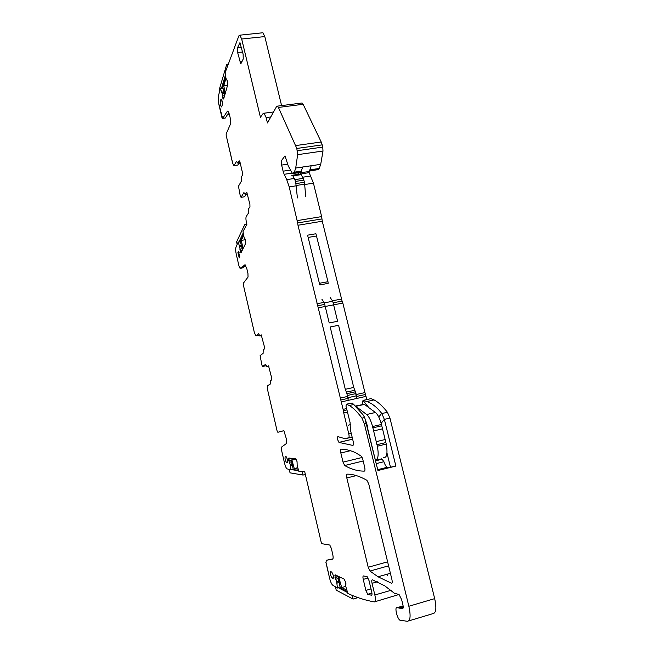 <?xml version="1.0" encoding="UTF-8"?>
<svg xmlns="http://www.w3.org/2000/svg" width="654" height="654" viewBox="0 0 654 654"><rect width="100%" height="100%" fill="white"/><g stroke="black" fill="none" stroke-linecap="round" stroke-linejoin="round"><path stroke-width="0.98" d="M222.049 117.589L218.812 103.839L222.638 118.48L227.388 111.196L227.911 110.992L229.292 114.049L230.551 119.404L230.69 123.541L226.219 133.825L226.137 135.157L232.513 162.781L233.854 165.764L236.593 161.317L237.754 163.067L239.151 160.753L239.928 161.873L242.446 172.591L242.503 175.019L241.301 177.136L241.293 181.322L238.473 186.227L240.312 196.143L241.064 197.312L243.926 192.562L245.136 194.426L246.787 192.26L249.902 204.35L249.951 206.746L248.692 208.683L248.659 212.787L246.272 216.409C245.781 217.512 245.822 219.433 246.394 222.188L246.893 224.306L242.994 231.606L244.081 237.459L245.43 240.051L245.61 243.501L241.171 252.444L240.549 252.052L241.44 251.904M240.394 241.686L238.121 242.07L239.65 246.615L240.549 252.052M238.121 242.07L235.914 247.392C235.489 248.847 235.603 251.12 236.249 254.202L238.931 265.794L240.043 268.336L245.119 264.772M259.36 335.191L255.845 335.837L254.316 332.355L243.427 285.242L243.37 283.182L248.038 277.059L247.948 273.503L246.738 268.295L244.841 264.821M256.196 335.813L258.567 333.753M261.804 335.641L259.818 336.009L258.714 333.744M259.965 336.001L261.347 334.905M283.901 430.684L277.844 432.278L277.043 430.684L267.748 390.479C267.208 387.838 267.192 386.212 267.707 385.607L270.233 384.102L270.331 380.718L271.663 379.909L271.655 377.898L268.541 365.831L266.963 366.706L265.663 364.335L262.499 366.453L261.862 365.006L260.12 355.604L263.121 353.34L263.194 349.874L264.469 348.884L264.445 346.841L261.232 334.93M277.844 432.278L283.869 430.659L286.256 438.491C286.836 441.229 286.853 442.93 286.321 443.6L281.621 447.034L281.678 450.753L284.58 463.31C285.316 466.269 286.125 468.109 287 468.828L290.948 469.956L290.163 464.463L289.231 462.337L291.643 461.757M332.624 559.195L332.559 559.211C333.27 558.818 333.311 557.11 332.673 554.093L331.341 548.395L329.796 545.035L322.046 543.719L321.327 542.795L304.69 471.608L298.821 471.321L297.169 465.427L297.055 461.659L295.837 458.855L288.847 458.037L289.231 462.337M332.559 559.211L326.346 560.265L326.003 562.44L328.202 571.849L326.003 562.407M391.166 590.276L374.848 594.985C375.78 599.432 375.6 601.737 374.309 601.917C365.079 600.225 356.267 597.421 347.879 593.48L345.778 586.458L345.786 582.649L344.192 579.158L335.265 574.858L334.987 577.351L336.712 581.905L337.423 588.036L332.739 585.191C331.578 584.202 330.54 581.913 329.632 578.332L325.913 562.432M374.848 594.985L372.052 583.319C371.57 580.981 371.685 579.812 372.412 579.812L384.781 585.861L394.534 593.341L399.046 594.461L401.638 599.628L402.913 604.868C403.412 607.231 403.297 608.482 402.553 608.604L396.692 607.46C394.607 607.901 397.362 618.831 399.905 620.188L407.385 621.3C410.401 620.867 410.892 615.847 408.856 606.258L364.409 424.021L361.973 418.143C357.485 412.02 353.25 407.802 349.269 405.513L346.391 404.164L345.966 406.085L350.078 422.484L350.381 429.833L353.168 441.36C353.667 443.813 353.561 445.17 352.833 445.431L339.009 442.415L337.668 439.758C337.26 437.698 337.374 436.668 338.012 436.659L344.159 438.458L348.566 437.91C349.195 437.51 349.269 436.153 348.795 433.864L343.742 412.944L347.266 412.143M346.677 409.96L343.432 410.696L343.742 412.944M343.432 410.696L297.987 225.254L322.267 221.232L342.083 301.077L333.115 302.802M322.267 221.232L321.956 218.918L297.66 222.924L297.987 225.254M297.66 222.924L289.199 186.897L286.73 179.629L284.155 174.299L291.954 173.138M290.294 170.114L283.092 171.176L284.155 174.299M283.092 171.176L281.629 165.086L287.621 164.211M310.241 169.795L319.234 168.462L320.713 164.342L295.714 168.045L294.382 172.166L292.502 173.588L288.316 166.075L284.997 155.873L281.637 160.361L281.629 165.086M295.714 168.045L297.644 154.663L296.818 148.466L278.424 107.444L277.435 106.136L276.568 106.537L267.437 122.968L266.137 117.565L264.044 113.216L263.153 113.494L260.415 117.23L241.686 39.019L239.854 35.169L238.89 35.798L225.099 72.749L225.982 78.374L227.543 81.317L227.911 84.104L223.619 99.007L223.006 98.958L223.66 98.877M221.404 88.552L220.414 88.674L222.049 93.13L223.006 98.958M220.414 88.674L218.338 96.138L218.763 103.961L221.951 117.597M369.984 571.048L378.028 576.787L391.452 583.204C392.269 583.229 392.416 581.986 391.901 579.485L368.742 483.968L366.91 480.298C359.504 476.112 352.898 474.06 347.078 474.158C346.432 474.403 346.342 475.671 346.816 477.96L368.202 567.255L369.984 571.048L388.59 565.833M239.225 257.897L237.901 252.411L238.824 251.259M238.98 257.946L239.781 256.711L238.367 251.332M220.864 99.547L221.289 99.146C222.213 100.544 222.556 102.482 222.319 104.967L221.461 106.921C220.545 105.539 220.194 103.61 220.423 101.125L220.864 99.547L221.575 99.465M332.036 578.03C330.327 575.111 329.894 572.961 330.736 571.563L331.766 572.136C333.483 575.079 333.916 577.245 333.058 578.626L332.052 578.046L333.605 577.613L332.052 578.046M363.24 579.395L365.864 590.399L367.72 594.282L371.407 595.23C372.077 595.181 372.175 594.028 371.701 591.78L369.019 580.572L367.156 576.705L363.501 575.953C362.864 576.043 362.774 577.188 363.24 579.395L368.12 578.013M237.508 47.816L237.631 52.524L240.795 63.904L243.231 58.974L243.133 54.217L239.928 42.706L237.508 47.816L241.498 47.39M341.118 449.135C340.456 449.38 340.358 450.671 340.84 453.001L343.031 462.141L344.683 465.525C351.239 469.294 357.779 471.166 364.311 471.125C365.038 470.855 365.153 469.498 364.646 467.062L362.831 459.582L361.065 456.034L355.179 452.494C350.094 450.328 345.41 449.208 341.118 449.135M286.084 456.705L285.308 456.541C284.694 458.086 285.062 460.048 286.419 462.411L287.286 462.631C287.907 461.095 287.539 459.133 286.182 456.745L286.084 456.705M222.916 118.439L225.36 118.022L228.818 112.455M240.32 163.549L238.563 163.802M234.238 165.707L237.917 165.012L239.062 162.879M247.547 194.32L245.961 194.565M241.032 197.361L244.612 196.764L241.064 197.312M246.141 194.271L244.612 196.764M242.332 267.968L245.757 265.467M265.908 365.774L262.63 366.453M292.003 469.703L290.948 469.956M326.346 560.265L332.911 558.892M338.371 587.766L337.464 588.02M374.865 601.754L399.054 594.478M408.701 620.908L432.883 613.648C436.112 613.141 436.709 608.138 434.681 598.631L408.856 606.258M368.807 407.597L363.011 400.42L370.99 398.621L374.047 399.913C378.257 402.128 382.721 406.248 387.421 412.265L389.939 418.078L434.681 598.631M387.421 412.265L381.838 413.557L384.348 419.377L395.874 466.057L378.151 469.907M346.391 404.164L352.375 403.085L362.962 414.669L364.687 417.522L377.922 470.528L395.874 466.057M366.861 399.553L365.423 394.493L356.667 396.447M318.367 307.789L342.827 303.072L365.423 394.493M342.827 303.072L342.083 301.077M321.956 218.918L321.637 216.597L297.333 220.594M304.805 184.502L313.446 183.177L321.637 216.597M313.446 183.177L308.925 172.051M309.661 171.029L318.384 169.549L309.767 170.833M319.234 168.462L318.384 169.549M320.713 164.342L322.994 151.017L322.749 147.085L297.357 150.706M296.818 148.466L322.201 144.869L322.749 147.085M322.201 144.869L321.204 141.992L295.845 145.564M278.424 107.444L303.137 104.28L321.204 141.992M303.137 104.28L302.099 102.989L301.437 103.07M241.686 39.019L264.805 36.575L281.588 105.605M264.805 36.575L262.908 32.757L262.295 32.823M221.395 88.592L220.447 88.707M387.52 575.324L387.193 574.196M229.399 114.507L227.379 114.769L229.399 114.507M365.733 420.604L377.922 470.528M386.988 453.034L390.454 467.119M363.011 400.42L362.545 402.341L362.896 404.581M387.896 467.479L387.16 467.308C385.942 466.506 384.863 464.642 383.914 461.716L381.789 458.814L375.805 460.277M378.756 416.99L381.715 413.393L380.955 412.421C376.59 406.976 371.913 403.346 366.919 401.523L363.281 400.51M383.914 461.716L376.598 463.522M299.769 174.193L308.402 172.73L309.358 171.471L311.181 165.756M305.712 196.633L304.478 182.27L303.309 178.354L300.701 174.046M327.973 281.702L315.931 233.756L307.593 235.17L319.79 284.931L328.161 283.378L327.973 281.702L319.593 283.256M332.739 301.249L324.343 302.859L329.215 322.945L337.619 321.277L332.739 301.249L330.237 297.603M353.732 387.438L345.296 389.302L330.196 326.975L338.592 325.3L353.732 387.438L355.384 391.787L346.931 393.659L348.255 400.362M356.708 398.466L355.384 391.787M383.187 457.432C386.825 458.331 387.847 453.876 386.252 444.066L381.446 424.462C379.851 418.486 377.849 414.497 375.437 412.486L364.262 404.27L355.588 405.995M350.397 424.609L348.427 425.198M375.715 459.917C378.265 458.953 378.813 454.383 377.358 446.208L372.559 426.539C370.965 420.547 368.995 416.541 366.632 414.513L356.119 406.543M345.296 389.302L346.931 393.659M324.343 302.859L321.882 299.189M297.415 197.941L295.624 181.395L292.886 175.877L291.807 175.411M308.402 172.73L298.862 174.324L297.627 172.828M299.924 174.005L300.856 172.738L302.606 167.023M381.446 424.462L372.559 426.539M382.525 428.836L373.638 430.929M385.157 439.521L376.263 441.646M347.2 591.584L340.342 588.036L338.159 577.711L339.017 578.128L340.938 577.588M339.017 578.128L341.682 587.545L345.762 586.393M338.159 577.711L340.08 577.171M345.794 582.673L345.991 584.177M341.682 587.545L346.775 590.153M335.527 586.908L336.205 590.129L353.054 599.064L358.057 597.625M352.285 595.418L353.054 599.064M337.946 587.545L347.47 592.483M298.526 470.373L293.278 469.556L291.308 460.179L296.164 459.255M291.97 460.261L294.275 468.55L297.742 467.708M291.308 460.179L296.033 459.051M294.275 468.55L298.167 469.131M289.346 469.539L290.033 472.842L303.055 475.057L305.361 474.493M302.32 471.567L303.055 475.057M291.766 469.662L298.633 470.741M227.886 85.175L223.766 85.666L225.982 78.357M225.27 93.694L223.766 85.666M227.796 82.51L226.905 80.074M225.744 77.025L222.728 87.023L224.837 95.083M227.257 66.16L226.758 64.28L219.131 90.023L219.548 91.617M221.354 88.731L225.426 75.161M227.944 64.149L226.758 64.28M243.084 248.585L241.269 240.394L243.648 235.432M245.283 239.724L241.269 240.394M242.659 249.444L242.814 248.626M245.512 240.378L244.939 238.718M243.427 234.181L240.206 240.942L242.389 249.493M245.275 227.224L244.637 224.755L236.568 241.972L237.165 244.318M238.955 241.923L243.214 232.963M246.836 224.396L244.637 224.755M229.423 114.622L227.306 114.891M232.571 162.674L226.137 135.157L232.571 162.674M225.36 118.022L223.006 118.333M227.388 111.196L228.074 111.115M237.917 165.012L234.369 165.527M240.116 162.658L237.966 162.969M247.482 194.025L245.34 194.352M241.244 252.305L240.778 252.387M242.103 250.564L240.108 250.907M240.059 250.719L242.209 250.351M242.201 248.749L239.814 249.158M239.691 246.844L241.628 246.517M241.571 246.296L239.65 246.615M239.413 245.683L241.334 245.356M241.31 245.275L239.389 245.602M238.154 242.135L240.41 241.759M242.528 267.936L240.296 268.328M268.884 366.338L267.102 366.714M293.229 469.31L290.94 469.866M290.401 465.583L292.346 465.108M292.322 465.019L290.384 465.484M290.163 464.463L292.109 463.997M292.06 463.776L290.098 464.242M291.316 460.22L288.757 460.833M288.716 460.62L295.902 458.904M291.848 458.38L288.569 459.165M288.594 458.609L290.294 458.201M340.105 586.932L337.505 587.668M336.974 583.139L339.173 582.518M339.156 582.42L336.957 583.041M336.712 581.905L338.919 581.292M338.862 581.03L336.638 581.659M335.584 579.313L338.339 578.545M338.764 576.542L335.036 577.588M334.987 577.351L338.445 576.387M336.385 575.397L334.848 575.822M334.905 575.291L335.706 575.07M362.12 457.489L343.031 462.141M356.332 475.589L346.816 477.96M387.626 561.835L368.202 567.255M377.383 581.807L372.052 583.319M350.372 450.712L340.84 453.001M403.224 607.035L399.202 608.228M403.191 606.52L398.621 607.877M389.939 418.078L384.348 419.377L381.143 423.301M366.444 423.547L364.409 424.021M364.687 417.522L361.973 418.143M352.637 439.186L339.009 442.415M352.138 437.109L346.734 438.384M348.566 437.91L352.13 437.068M351.214 433.291L348.795 433.864M346.375 408.636L343.236 409.347M341.437 401.891L366.077 396.365M348.206 398.343L340.799 399.995M364.769 392.613L356.217 394.526M347.756 396.406L340.162 398.106M324.727 304.412L317.648 305.77M341.339 299.082L332.42 300.791M324.041 302.401L316.928 303.758M289.199 186.897L296.475 185.777M310.912 175.975L302.655 177.218M294.341 178.477L286.73 179.629M301.249 172.108L293.605 173.253M294.382 172.166L301.707 171.07M297.644 154.663L322.994 151.017M266.137 117.565L270.781 116.952M224.02 97.716L222.556 97.896M222.507 97.699L224.085 97.511M224.641 95.729L222.246 96.024M222.09 93.367L224.322 93.097M224.257 92.86L222.049 93.13M221.804 92.181L224.011 91.912M223.987 91.838L221.78 92.1M220.521 88.83L223.12 88.519M391.926 583.074L391.452 583.204M237.901 252.411L239.299 252.166M222.098 100.92L220.423 101.125M371.022 588.919L365.864 590.399M371.954 593.186L367.891 594.355M242.593 51.977L237.631 52.524M240.206 42.976L239.429 43.058M242.07 61.705L239.879 61.95M344.674 465.517L363.174 460.988L344.683 465.525M286.509 462.452L287.629 462.182M367.483 426.212L365.987 421.601M382.026 459.255L375.919 460.759M309.358 171.471L300.856 172.738M301.183 174.634L292.886 175.877M303.309 178.354L294.979 179.613M303.955 180.128L295.624 181.395M304.478 182.27L296.148 183.545M304.78 184.175L296.45 185.45M316.83 235.947L308.475 237.369M354.697 390.291L346.252 392.163M355.989 393.569L347.527 395.457M356.528 395.793L348.067 397.681M364.458 404.393L355.915 406.33M375.437 412.486L366.632 414.513M381.642 425.803L372.755 427.888M385.762 442.586L376.868 444.728M386.252 444.066L377.358 446.208M240.124 162.723L237.917 163.042M247.49 194.066L245.307 194.401M403.216 606.838L398.907 608.114M403.117 605.898L398.049 607.394M353.994 404.442L349.269 405.513M352.629 439.136L338.944 442.382M301.142 172.296L293.433 173.449M302.099 102.989L277.435 106.136M273.544 111.981L264.044 113.216M262.908 32.757L239.854 35.169M390.397 573.288L378.028 576.787M371.938 593.064L367.72 594.282M287.646 462.116L286.419 462.411M374.047 399.913L366.919 401.523M387.16 467.308L378.069 469.564M298.78 174.283L292.33 175.247M364.262 404.27L355.784 406.191"/></g></svg>

